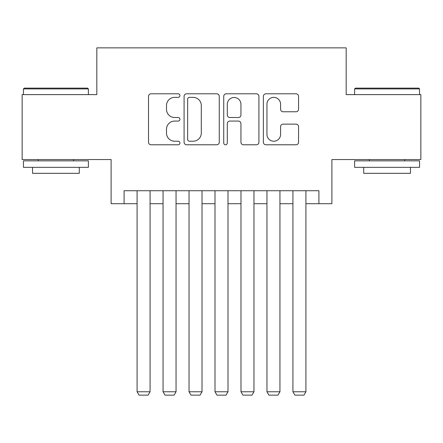 <?xml version="1.0" encoding="UTF-8"?>
<svg xmlns="http://www.w3.org/2000/svg" width="443" height="443" viewBox="0 0 443 443"><rect width="100%" height="100%" fill="white"/><g stroke="black" fill="none" stroke-linecap="round" stroke-linejoin="round"><path stroke-width="0.66" d="M179.941 95.583A1.783 1.783 0 0 0 178.158 93.8L151.069 93.8A2.547 2.547 0 0 0 148.521 96.347L148.521 142.236A2.547 2.547 0 0 0 151.069 144.789L178.158 144.789A1.783 1.783 0 0 0 179.941 143A1.783 1.783 0 0 0 178.158 141.217L174.653 141.217A8.157 8.157 0 0 1 166.496 133.061L166.496 129.234A8.157 8.157 0 0 1 174.653 121.077L178.158 121.077A1.783 1.783 0 0 0 179.941 119.294A1.783 1.783 0 0 0 178.158 117.506L174.653 117.506A8.157 8.157 0 0 1 166.496 109.349L166.496 105.523A8.157 8.157 0 0 1 174.653 97.366L178.158 97.366A1.783 1.783 0 0 0 179.941 95.583M296.007 111.769A2.547 2.547 0 0 0 298.56 109.222L298.56 96.347A2.547 2.547 0 0 0 296.007 93.8L265.927 93.8A2.547 2.547 0 0 0 263.375 96.347L263.375 142.236A2.547 2.547 0 0 0 265.927 144.789L296.007 144.789A2.547 2.547 0 0 0 298.56 142.236L298.56 126.687A2.547 2.547 0 0 0 296.007 124.134L283.132 124.134A2.547 2.547 0 0 0 280.585 126.687L280.585 134.401A6.822 6.822 0 0 1 273.763 141.217A6.822 6.822 0 0 1 266.946 134.401L266.946 104.188A6.822 6.822 0 0 1 273.763 97.366A6.822 6.822 0 0 1 280.585 104.188L280.585 109.222A2.547 2.547 0 0 0 283.132 111.769L296.007 111.769M124.095 203.708L124.095 190.723L318.905 190.723L318.905 203.708L331.89 203.708L331.89 159.552L420.85 159.552L420.85 94.619L346.177 94.619L346.177 47.866L96.823 47.866L96.823 94.619L22.15 94.619L22.15 159.552L111.11 159.552L111.11 203.708L137.086 203.708M219.268 96.347A2.547 2.547 0 0 0 216.721 93.8L186.636 93.8A2.547 2.547 0 0 0 184.083 96.347L184.083 142.236A2.547 2.547 0 0 0 186.636 144.789L216.721 144.789A2.547 2.547 0 0 0 219.268 142.236L219.268 96.347M226.279 93.8L256.364 93.8A2.547 2.547 0 0 1 258.917 96.347L258.917 142.236A2.547 2.547 0 0 1 256.364 144.789L243.489 144.789A2.547 2.547 0 0 1 240.942 142.236L240.942 123.625A2.547 2.547 0 0 0 238.389 121.077L229.851 121.077A2.547 2.547 0 0 0 227.298 123.625L227.298 143A1.783 1.783 0 0 1 225.515 144.789A1.783 1.783 0 0 1 223.732 143L223.732 96.347A2.547 2.547 0 0 1 226.279 93.8M150.072 203.708L163.057 203.708M176.048 203.708L189.034 203.708M202.019 203.708L215.005 203.708M227.995 203.708L240.981 203.708M253.966 203.708L266.952 203.708M279.943 203.708L292.928 203.708M305.914 203.708L318.905 203.708M189.438 97.366A1.783 1.783 0 0 0 187.655 99.149L187.655 139.434A1.783 1.783 0 0 0 189.438 141.217L193.137 141.217A8.157 8.157 0 0 0 201.294 133.061L201.294 105.523A8.157 8.157 0 0 0 193.137 97.366L189.438 97.366M240.942 104.315A6.822 6.822 0 0 0 234.12 97.493A6.822 6.822 0 0 0 227.298 104.315L227.298 114.958A2.547 2.547 0 0 0 229.851 117.506L238.389 117.506A2.547 2.547 0 0 0 240.942 114.958L240.942 104.315M150.072 190.723L150.072 391.762L137.086 391.762L137.086 190.723M150.072 391.762L148.123 395.134L139.03 395.134L137.086 391.762M24.227 88.124L87.603 88.124L88.384 88.905L23.451 88.905L24.227 88.124M55.918 167.343L23.451 167.343L23.451 160.853L88.384 160.853L88.384 167.343L55.918 167.343M79.291 167.343L79.291 173.318L32.538 173.318L32.538 167.343M355.397 88.124L418.773 88.124L419.549 88.905L354.616 88.905L355.397 88.124M387.082 167.343L354.616 167.343L354.616 160.853L419.549 160.853L419.549 167.343L387.082 167.343M410.462 167.343L410.462 173.318L363.709 173.318L363.709 167.343M176.048 190.723L176.048 391.762L163.057 391.762L163.057 190.723M176.048 391.762L174.099 395.134L165.006 395.134L163.057 391.762M202.019 190.723L202.019 391.762L189.034 391.762L189.034 190.723M202.019 391.762L200.07 395.134L190.983 395.134L189.034 391.762M227.995 190.723L227.995 391.762L215.005 391.762L215.005 190.723M227.995 391.762L226.046 395.134L216.954 395.134L215.005 391.762M253.966 190.723L253.966 391.762L240.981 391.762L240.981 190.723M253.966 391.762L252.017 395.134L242.93 395.134L240.981 391.762M279.943 190.723L279.943 391.762L266.952 391.762L266.952 190.723M279.943 391.762L277.994 395.134L268.901 395.134L266.952 391.762M305.914 190.723L305.914 391.762L292.928 391.762L292.928 190.723M305.914 391.762L303.97 395.134L294.877 395.134L292.928 391.762M23.451 94.619L23.451 88.905M38.253 160.853L38.253 159.552M73.577 160.853L73.577 159.552M88.384 94.619L88.384 88.905M354.616 94.619L354.616 88.905M369.423 160.853L369.423 159.552M404.747 160.853L404.747 159.552M419.549 94.619L419.549 88.905"/></g></svg>
